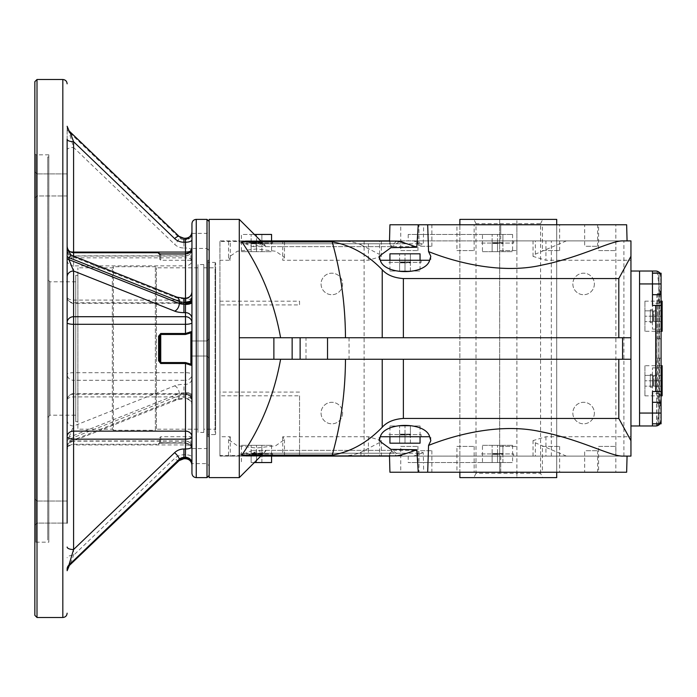 <?xml version="1.0" encoding="UTF-8"?>
<svg xmlns="http://www.w3.org/2000/svg" width="697" height="697" viewBox="0 0 697 697"><rect width="100%" height="100%" fill="white"/><g stroke="black" fill="none" stroke-linecap="round" stroke-linejoin="round"><path stroke-width="0.52" stroke-dasharray="3.48 2.61" d="M389.928 224.765L423.671 224.765L423.297 244.316L414.105 246.642L400.305 240.901L392.315 246.642L390.355 243.767C389.501 239.96 389.283 239.96 389.719 243.767L391.034 246.642L396.462 241.084M627.065 240.901L500.734 240.901L500.742 224.765L626.647 224.765M500.751 234.445L408.215 234.445L500.751 234.445L500.751 224.765L423.671 224.765M459.863 224.765L556.703 224.765L459.863 224.765L459.863 472.235L556.703 472.235L459.863 472.235L459.863 224.765M584.678 224.765L597.59 224.765L584.678 224.765L584.678 246.285L597.59 246.285L584.678 246.285M598.61 224.765L615.826 224.765L598.61 224.765L598.61 250.589L615.826 250.589L598.61 250.589M542.423 224.765L559.639 224.765L542.423 224.765L542.423 250.589L559.639 250.589L542.423 250.589M456.927 224.765L474.143 224.765L456.927 224.765L456.927 250.589L474.143 250.589L456.927 250.589M400.74 224.765L417.956 224.765L400.74 224.765L400.74 250.589L417.956 250.589L400.74 250.589M418.975 224.765L431.887 224.765L418.975 224.765L418.975 246.285L431.887 246.285L418.975 246.285M499.679 224.765L516.895 224.765L499.679 224.765L499.679 250.589L516.895 250.589L499.679 250.589M389.928 472.235L423.671 472.235L423.488 462.555L500.751 462.555L500.751 472.235L423.671 472.235M622.473 456.099L500.734 456.099L500.751 472.235L626.647 472.235M584.678 472.235L597.59 472.235L584.678 472.235L584.678 450.715L597.59 450.715L584.678 450.715M598.61 472.235L615.826 472.235L598.61 472.235L598.61 446.411L615.826 446.411L598.61 446.411M542.423 472.235L559.639 472.235L542.423 472.235L542.423 446.411L559.639 446.411L542.423 446.411M456.927 472.235L474.143 472.235L456.927 472.235L456.927 446.411L474.143 446.411L456.927 446.411M400.74 472.235L417.956 472.235L400.74 472.235L400.74 446.411L417.956 446.411L400.74 446.411M499.679 472.235L516.895 472.235L499.679 472.235L499.679 446.411L516.895 446.411L499.679 446.411M418.975 472.235L431.887 472.235L418.975 472.235L418.975 450.715L431.887 450.715L418.975 450.715M400.305 240.901L389.501 241.084M239.289 219.381L239.289 241.467L219.921 241.467L219.921 240.901L256.374 240.901L266.228 246.642L263.614 243.767L390.355 243.767C389.501 239.96 389.283 239.96 389.719 243.767L260.347 243.767L259.624 246.642L246.163 241.084M429.666 260.269L380.309 260.269M429.666 436.731L380.309 436.731M500.742 462.555L408.215 462.555L423.488 462.555L423.297 452.684L414.105 450.358L400.305 456.099L392.315 450.358L390.355 453.233C389.501 457.04 389.283 457.04 389.719 453.233L391.034 450.358L396.462 455.916M400.305 456.099L389.501 455.916M630.951 425.972L639.558 425.972L639.558 271.028L630.951 271.028L630.951 456.099L533.031 456.099L630.951 456.099L630.951 436.731L630.951 456.099L219.921 456.099L256.374 456.099L266.228 450.358L263.614 453.233L390.355 453.233C389.501 457.04 389.283 457.04 389.719 453.233L260.347 453.233L259.624 450.358L246.163 455.916M500.734 240.901L408.215 240.901L413.53 240.901L423.297 244.316M388.848 260.269L421.127 260.269L388.848 260.269L388.848 262.421L421.127 262.421L388.848 262.421M388.848 436.731L421.127 436.731L388.848 436.731L388.848 434.579L421.127 434.579L388.848 434.579M500.734 456.099L408.215 456.099L413.53 456.099L423.297 452.684M368.408 240.901L381.32 240.901L379.586 240.901L379.586 254.457L381.32 256.391L368.408 260.269L282.747 260.269L282.747 240.901L368.408 240.901L368.408 260.269M360.95 240.901L338.585 240.901C348.326 241.005 355.784 242.295 360.95 244.778L360.95 240.901L379.586 240.901M219.921 260.269L219.921 348.491L219.921 301.191L219.921 304.92L299.544 304.92L299.544 301.191L219.938 301.191L219.938 348.491L219.921 240.901L338.585 240.901M239.289 241.467L252.959 246.642L255.276 243.767L256.374 240.901L413.53 240.901M630.951 271.028L630.951 240.901L282.747 240.901M240.36 240.901L272.64 240.901L240.36 240.901L240.36 243.053L272.64 243.053L240.36 243.053M481.383 240.901L513.663 240.901L481.383 240.901L481.383 243.053L513.663 243.053L481.383 243.053M630.951 337.74L239.289 337.74L239.289 359.26L630.951 359.26L630.951 337.74M219.921 241.467L219.921 455.533L239.289 455.533L252.959 450.358L255.276 453.233L256.374 456.099L413.53 456.099M240.36 456.099L272.64 456.099L240.36 456.099L240.36 453.947L272.64 453.947L240.36 453.947M481.383 456.099L513.663 456.099L481.383 456.099L481.383 453.947L513.663 453.947L481.383 453.947M379.586 456.099L219.938 456.099L379.586 456.099L379.586 442.543L381.32 440.609L368.408 436.731L282.747 436.731L284.481 439.633L275.672 445.749L256.505 448.032L237.328 445.749L228.529 439.633L230.254 436.731L219.938 436.731L219.938 456.099L219.938 392.08L219.938 436.731M219.921 455.533L219.921 304.92M364.104 240.901L364.104 456.099L364.104 240.901M299.544 395.809L299.544 456.099L299.544 395.809L219.938 395.809M299.544 392.08L219.938 392.08M299.544 301.191L299.544 304.92M342.584 413.06A10.76 10.76 0 0 1 326.44 422.373A10.76 10.76 0 0 1 326.44 403.737A10.76 10.76 0 0 1 342.584 413.06A10.76 10.76 0 0 1 326.44 422.373A10.76 10.76 0 0 1 326.44 403.737A10.76 10.76 0 0 1 342.584 413.06M342.584 283.94A10.76 10.76 0 0 1 326.44 293.263A10.76 10.76 0 0 1 326.44 274.627A10.76 10.76 0 0 1 342.584 283.94A10.76 10.76 0 0 1 326.44 293.263A10.76 10.76 0 0 1 326.44 274.627A10.76 10.76 0 0 1 342.584 283.94M219.921 301.191L219.938 240.901L219.938 260.269L230.254 260.269L230.254 240.901M230.254 260.269L228.529 257.367L237.328 251.251L256.505 248.968L275.672 251.251L284.481 257.367L282.747 260.269M360.95 244.778L379.586 254.457M630.951 260.269L630.951 240.901L630.951 260.269L545.943 260.269L545.943 240.901M566.347 240.901L535.366 254.17L533.031 256.391L545.943 260.269M623.893 456.099L623.893 240.901M615.887 240.901L615.887 456.099L615.887 240.901M551.327 456.099L551.327 240.901L551.327 456.099M594.367 413.06A10.76 10.76 0 0 1 578.222 422.373A10.76 10.76 0 0 1 578.222 403.737A10.76 10.76 0 0 1 594.367 413.06A10.76 10.76 0 0 1 578.222 422.373A10.76 10.76 0 0 1 578.222 403.737A10.76 10.76 0 0 1 594.367 413.06M594.367 283.94A10.76 10.76 0 0 1 578.222 293.263A10.76 10.76 0 0 1 578.222 274.627A10.76 10.76 0 0 1 594.367 283.94A10.76 10.76 0 0 1 578.222 293.263A10.76 10.76 0 0 1 578.222 274.627A10.76 10.76 0 0 1 594.367 283.94M209.161 219.381L209.161 477.619M239.289 455.533L239.289 477.619M263.614 243.767L259.754 240.901M259.484 241.084L260.347 243.767M306 337.74L349.04 337.74L306 337.74L306 359.26L349.04 359.26L306 359.26M263.614 453.233L259.754 456.099M259.484 455.916L260.347 453.233M566.347 456.099L535.366 442.83L533.031 440.609L545.943 436.731L630.951 436.731M379.586 442.543L360.95 452.222C355.784 454.705 348.326 455.995 338.585 456.099M282.747 436.731L282.747 456.099M230.254 436.731L230.254 456.099M540.567 473.315L540.567 223.685L476.007 223.685L476.007 473.315L516.895 473.315L516.895 219.381L516.895 477.619L542.719 477.619L473.855 477.619L516.895 477.619L516.895 473.315L540.567 473.315L542.719 477.619M499.679 473.315L499.679 219.381L499.679 473.315M516.895 219.381L473.855 219.381L516.895 219.381M556.703 477.619L459.863 477.619M556.703 219.381L459.863 219.381M650.318 387.236L650.318 374.324L650.318 387.236L652.47 387.236L652.47 374.324L652.47 387.236M650.318 309.764L650.318 322.676L650.318 309.764L652.47 309.764L652.47 322.676L652.47 309.764M652.47 303.308L652.47 329.132L652.47 303.308L661.078 303.308L661.078 329.132L661.078 303.308M652.47 393.692L652.47 367.868L652.47 393.692L661.078 393.692L661.078 367.868L661.078 393.692M655.694 425.972L656.931 425.823L661.078 396.706L659.005 391.975L657.55 391.54L656.931 392.219L660.042 402.3L661.078 412.885L660.286 423.401L658.656 425.083L661.078 420.587L659.005 424.83C656.26 426.25 656.26 426.25 659.005 424.83L661.078 420.587A5.376 5.376 0 0 1 655.694 425.972L652.47 425.972L655.694 425.972L652.47 425.972L652.47 391.54L652.47 425.972L652.47 402.3L652.47 423.82L661.078 423.82L661.078 413.06L661.078 423.82L661.078 413.06L661.078 423.82L652.47 423.82L652.47 413.06L661.078 413.06L661.078 402.3L661.078 423.82L652.47 423.82L652.47 402.3L652.47 423.82L661.078 423.82L652.47 423.82L652.47 413.06L661.078 413.06L661.078 391.54L652.47 391.54L661.078 391.54L661.078 273.18L661.078 294.7L652.47 294.7L652.47 283.94L652.47 294.7L661.078 294.7L652.47 294.7L652.47 283.94L661.078 283.94L661.078 276.413A5.376 5.376 0 0 0 655.694 271.028L652.47 271.028L652.47 294.7L661.078 294.7L652.47 294.7L652.47 283.94L661.078 283.94L661.078 294.7M661.078 396.706L661.078 300.294L657.071 271.211L652.47 271.028L652.47 294.7L652.47 271.028L652.47 283.94L652.47 273.18L652.47 283.94L652.47 273.18L652.47 283.94L639.558 283.94L639.558 271.028L639.558 425.972L639.558 413.06L652.47 413.06L652.47 391.54L652.47 402.3L661.078 402.3L661.078 420.587L661.078 413.06L652.47 413.06L652.47 423.82M652.47 273.18L661.078 273.18L652.47 273.18L661.078 273.18L652.47 273.18L661.078 273.18L661.078 283.94L652.47 283.94L661.078 283.94L652.47 283.94L652.47 305.46L661.078 305.46L661.078 276.413L661.078 283.94L652.47 283.94L652.47 305.46L661.078 305.46L652.47 305.46L652.47 283.94L661.078 283.94M661.078 402.3L652.47 402.3L661.078 402.3L652.47 402.3L661.078 402.3L661.078 413.06L652.47 413.06L661.078 413.06M658.944 424.874L657.741 425.562M660.286 423.401L659.301 424.586M660.373 402.3L652.47 402.3L652.47 391.54L661.078 391.54L661.078 420.587A5.376 5.376 0 0 1 659.998 423.82L661.078 420.587L661.078 276.413L659.998 273.18A5.376 5.376 0 0 1 661.078 276.413L659.353 272.466M659.449 293.629L661.078 293.629L661.078 338.82L659.005 338.82L659.449 338.82L659.449 293.629L656.931 293.629L661.078 293.629L661.078 276.413L659.998 273.18L661.078 276.413L658.831 272.039M658.003 271.551L658.473 271.804M658.874 272.065L659.005 272.17C656.26 270.75 656.26 270.75 659.005 272.17L660.286 273.599L661.078 284.115L660.042 294.7L656.931 304.781L657.55 305.46L659.005 305.025L661.078 300.294M656.713 271.124L656.069 271.046M656.67 425.884L656.931 293.629M659.005 411.021L659.005 285.979M659.005 397.691L659.005 299.309M661.078 412.885L661.078 284.115M655.694 271.028L652.47 271.028L652.47 272.754L659.641 272.754L660.286 273.599M657.018 272.754L652.47 272.754L652.47 294.7L660.373 294.7M658.656 425.083L658.813 272.03M659.005 293.629L661.078 293.629L659.005 293.629L659.005 272.17C656.26 270.75 656.26 270.75 659.005 272.17L659.005 424.83L659.005 403.371L661.078 403.371L661.078 358.18L657.332 358.18L657.332 403.371L661.078 403.371L656.931 403.371L659.005 403.371L659.005 424.83L659.005 272.17L659.005 403.371M659.449 338.82L661.078 338.82L661.078 293.629M659.458 403.371L659.458 358.18L656.931 358.18L659.005 358.18L659.005 338.82L656.931 338.82L661.078 338.82L657.323 338.82L659.005 338.82L659.005 358.18L661.078 358.18L661.078 403.371L657.332 403.371M657.323 293.629L657.323 338.82M657.332 358.18L659.458 358.18M659.998 273.18L661.078 276.413L661.078 420.587L659.998 423.82L661.078 420.587L661.078 403.371M639.558 425.972L652.47 425.972M482.463 251.661L512.591 251.661L482.463 251.661L482.463 234.445L512.591 234.445L482.463 234.445M502.903 251.661L502.903 243.48L497.527 243.48L502.903 243.48L502.903 251.661L497.527 251.661L497.527 243.48L492.143 243.48L497.527 243.48L497.527 251.661L492.143 251.661L492.143 243.48L492.143 251.661L502.903 251.661M502.903 242.626L502.903 234.445L492.143 234.445L502.903 234.445L502.903 242.626L497.527 242.626L502.903 242.626M497.527 242.626L497.527 234.445L497.527 242.626L492.143 242.626L497.527 242.626M492.143 242.626L492.143 234.445L492.143 242.626M241.441 251.661L271.569 251.661L241.441 251.661L241.441 234.445L254.353 234.445M271.569 234.445L241.441 234.445M261.88 251.661L261.88 243.48L256.505 243.48L261.88 243.48L261.88 251.661L256.505 251.661L256.505 243.48L251.12 243.48L256.505 243.48L256.505 251.661L251.12 251.661L251.12 243.48L251.12 251.661L261.88 251.661M261.88 242.626L261.88 234.445L251.12 234.445L261.88 234.445L261.88 242.626L256.505 242.626L261.88 242.626M256.505 242.626L256.505 234.445L256.505 242.626L251.12 242.626L256.505 242.626M251.12 242.626L251.12 234.445L251.12 242.626M389.928 271.028L420.056 271.028L389.928 271.028L389.928 260.269M420.056 253.813L389.928 253.813M410.367 271.028L410.367 262.847L404.992 262.847L410.367 262.847L410.367 271.028L404.992 271.028L404.992 262.847L399.608 262.847L404.992 262.847L404.992 271.028L399.608 271.028L399.608 262.847L399.608 271.028L410.367 271.028M410.367 261.994L410.367 253.813L399.608 253.813L410.367 253.813L410.367 261.994L404.992 261.994L410.367 261.994M404.992 261.994L404.992 253.813L404.992 261.994L399.608 261.994L404.992 261.994M399.608 261.994L399.608 253.813L399.608 261.994M482.463 462.555L512.591 462.555L482.463 462.555L482.463 445.339L512.591 445.339L482.463 445.339M502.903 462.555L502.903 454.374L497.527 454.374L502.903 454.374L502.903 462.555L497.527 462.555L497.527 454.374L492.143 454.374L497.527 454.374L497.527 462.555L492.143 462.555L492.143 454.374L492.143 462.555L502.903 462.555M502.903 453.52L502.903 445.339L492.143 445.339L502.903 445.339L502.903 453.52L497.527 453.52L502.903 453.52M497.527 453.52L497.527 445.339L497.527 453.52L492.143 453.52L497.527 453.52M492.143 453.52L492.143 445.339L492.143 453.52M254.353 462.555L271.569 462.555M241.441 445.339L271.569 445.339L241.441 445.339L241.441 462.555M261.88 462.555L261.88 454.374L256.505 454.374L261.88 454.374L261.88 462.555L256.505 462.555L256.505 454.374L251.12 454.374L256.505 454.374L256.505 462.555L251.12 462.555L251.12 454.374L251.12 462.555L261.88 462.555M261.88 453.52L261.88 445.339L251.12 445.339L261.88 445.339L261.88 453.52L256.505 453.52L261.88 453.52M256.505 453.52L256.505 445.339L256.505 453.52L251.12 453.52L256.505 453.52M251.12 453.52L251.12 445.339L251.12 453.52M389.928 443.187L420.056 443.187M389.928 425.972L420.056 425.972L389.928 425.972L389.928 436.731M410.367 443.187L410.367 435.006L404.992 435.006L410.367 435.006L410.367 443.187L404.992 443.187L404.992 435.006L399.608 435.006L404.992 435.006L404.992 443.187L399.608 443.187L399.608 435.006L399.608 443.187L410.367 443.187M410.367 434.153L410.367 425.972L399.608 425.972L410.367 425.972L410.367 434.153L404.992 434.153L410.367 434.153M404.992 434.153L404.992 425.972L404.992 434.153L399.608 434.153L404.992 434.153M399.608 434.153L399.608 425.972L399.608 434.153M644.934 365.716L644.934 395.844L644.934 365.716L661.078 365.716M662.15 395.844L662.15 365.716M662.15 375.395L653.969 375.395L653.969 380.78L653.969 375.395L662.15 375.395L662.15 380.78L653.969 380.78L653.969 386.155L653.969 380.78L662.15 380.78L662.15 386.155L653.969 386.155L662.15 386.155L662.15 375.395M653.115 375.395L644.934 375.395L644.934 386.155L644.934 375.395L653.115 375.395L653.115 380.78L653.115 375.395M653.115 380.78L644.934 380.78L653.115 380.78L653.115 386.155L653.115 380.78M653.115 386.155L644.934 386.155L653.115 386.155M644.934 331.284L644.934 301.156L644.934 331.284L661.078 331.284M662.15 331.284L662.15 301.156M662.15 310.845L653.969 310.845L653.969 316.22L653.969 310.845L662.15 310.845L662.15 316.22L653.969 316.22L653.969 321.605L653.969 316.22L662.15 316.22L662.15 321.605L653.969 321.605L662.15 321.605L662.15 310.845M653.115 310.845L644.934 310.845L644.934 321.605L644.934 310.845L653.115 310.845L653.115 316.22L653.115 310.845M653.115 316.22L644.934 316.22L653.115 316.22L653.115 321.605L653.115 316.22M653.115 321.605L644.934 321.605L653.115 321.605M191.945 404.243A6.456 5.968 -0 0 0 185.489 398.283L185.489 398.771C189.41 399.154 191.562 401.306 191.945 405.227L191.945 447.404A6.456 6.247 -0 0 0 185.489 441.157L73.586 441.157A6.456 6.247 -0 0 0 67.13 447.404L67.13 447.404A6.456 2.474 0 0 1 73.586 444.93L73.586 555.291C70.78 563.01 69.23 566.539 68.933 565.877M191.945 405.227L191.945 473.315M191.945 464.411L191.945 465.204M185.489 458.748L185.489 454.766A6.456 2.474 180 0 1 191.945 457.241L191.945 447.404A6.456 2.474 180 0 0 185.489 444.93L73.586 444.93L73.586 440.948C70.284 440.792 68.132 442.943 67.13 447.404L67.13 322.676M209.161 465.779L209.161 446.411L209.161 465.779L207.009 463.627L207.009 448.563L207.009 463.627L191.945 463.627L191.945 448.563L190.098 444.773L191.945 449.295L190.865 444.669L191.945 449.295M191.945 447.396C191.736 443.519 189.584 441.367 185.489 440.948L185.489 443.083L190.098 444.773L185.489 443.083L160.737 443.083L158.585 443.475L158.585 444.259L158.585 443.475L160.737 443.083L185.489 443.092L190.142 444.825C191.056 444.799 192.311 449.678 191.945 449.199C192.311 449.678 191.056 444.799 190.142 444.825L185.489 443.092L185.489 393.718C187.476 392.498 189.628 394.65 191.945 400.174L191.945 400.174A6.456 3.267 180 0 0 185.489 396.907L73.586 396.907A6.456 3.267 180 0 0 67.13 400.174L67.13 445.888A6.456 5.968 180 0 1 73.586 439.92L71.199 441.854L68.933 439.363L179.277 395.548A6.456 2.474 0 0 1 183.93 394.79L183.93 398.771L185.489 398.771L185.489 395.025A6.456 2.701 180 0 1 191.945 397.726L191.945 302.202M191.945 463.2L191.945 374.324A6.456 1.629 180 0 0 185.489 372.695L73.586 372.695A6.456 1.629 180 0 0 67.13 374.324L67.13 439.093A6.456 2.474 0 0 1 68.933 437.376L179.277 393.552A6.456 2.474 0 0 1 183.93 392.803L185.489 392.803L185.489 380.292L73.586 380.292L73.586 426.006L68.933 437.376L68.933 439.363A6.456 2.474 0 0 0 67.13 441.079L67.13 439.093M191.945 348.5L191.945 340.972L191.945 348.5M191.945 299.274L191.945 232.589A6.456 6.055 180 0 1 185.489 238.644L185.489 238.252M191.945 223.685L191.945 233.6A6.456 5.968 180 0 1 185.489 239.559L183.93 239.559L183.93 248.001A12.912 11.927 180 0 1 174.633 244.342L73.586 147.468L68.933 131.942L69.116 130.949M191.945 240.901L191.945 248.437L191.945 240.901M158.585 336.233L158.585 360.767L159.665 360.628L159.665 336.372L159.665 360.628L159.665 336.372L158.585 336.233L160.737 333.506L185.489 333.506L185.489 334.455L190.865 332.861L191.945 331.519L185.489 333.506L185.489 265.871A6.456 5.567 180 0 0 191.945 260.303L191.945 233.8L191.945 248.437L207.009 248.437L207.009 233.373L207.009 248.437L209.161 250.589L209.161 231.221L209.161 250.589M185.489 392.559A6.456 2.23 180 0 1 191.945 394.798L191.945 374.324A6.456 5.968 180 0 1 191.945 374.333A6.456 5.968 180 0 1 185.489 380.292L185.489 363.494L191.945 365.481L190.865 364.139L190.865 332.861L190.098 331.868M207.009 348.5L207.009 340.972L207.009 348.5M191.945 292.757A6.456 5.968 180 0 1 185.489 298.717L185.489 302.794A6.456 5.968 180 0 0 191.945 296.826A6.456 3.267 0 0 1 185.489 300.093L73.586 300.093A6.456 3.267 0 0 1 67.13 296.826L67.13 249.596C68.132 254.056 70.284 256.208 73.586 256.052L73.586 252.741L73.586 256.052L185.489 256.052L185.489 253.908L185.489 256.052C188.896 256.095 191.048 253.943 191.945 249.604A6.456 6.247 180 0 1 185.489 255.843L73.586 255.843A6.456 6.247 180 0 1 67.13 249.596L67.13 249.596A6.456 2.474 180 0 0 70.005 251.652M158.585 252.741L158.585 253.525L160.737 253.917L185.489 253.917L190.098 252.227L191.945 247.827M158.585 360.767L160.737 363.494L160.737 334.455L159.665 336.372M159.665 442.403L159.665 437.803L159.665 442.403L160.737 442.761L160.737 436.731L160.737 442.761L159.665 442.403A1.072 1.063 180 0 0 159.665 442.403A1.072 1.063 -0 0 0 159.665 442.403A1.072 1.063 180 0 1 158.585 443.475A1.072 1.063 -0 0 0 159.665 442.412L159.169 443.257L159.665 442.412M185.489 442.761L190.865 444.669L190.865 436.731L190.865 444.669L185.489 442.761L160.737 442.761L185.489 443.092L160.737 442.761L159.169 443.257L185.489 442.761M158.585 253.525A1.072 1.063 180 0 1 159.665 254.588L159.665 259.197L159.665 254.597L160.737 254.239L160.737 260.269L160.737 254.239L159.665 254.597A1.072 1.063 0 0 1 159.665 254.597A1.072 1.063 180 0 1 159.665 254.597A1.072 1.063 0 0 0 159.282 253.778M185.489 254.239L190.865 252.331L191.945 247.705L190.865 252.331L190.865 260.269L190.865 252.331L185.489 254.239L160.737 254.239L185.489 254.239M160.737 363.494L185.489 363.494L185.489 362.545L190.865 364.139L190.098 365.132M191.945 400.174A6.456 5.968 -0 0 0 185.489 394.206L73.586 394.206L73.586 439.92L174.633 399.79A12.912 4.94 0 0 1 183.93 398.283L185.489 398.283L185.489 393.718L73.586 393.718L73.586 394.206A6.456 5.968 180 0 0 67.13 400.174L67.13 450.715C67.513 446.794 69.665 444.642 73.586 444.259L73.586 440.948L185.489 440.948L185.489 454.766L183.93 454.766A12.912 11.927 180 0 0 174.633 458.417L73.586 555.291A6.456 2.474 0 0 0 67.13 557.766M191.945 250.467A6.456 2.474 180 0 0 185.489 248.001L185.489 239.663A6.456 5.864 180 0 0 191.945 233.8L191.945 233.6M191.945 249.596A6.456 2.474 0 0 1 191.231 250.728M191.945 260.303A6.456 2.474 180 0 0 185.489 257.829L185.489 248.001L183.93 248.001M209.161 348.5L209.161 338.82L209.161 348.5M67.13 260.303L67.13 374.324A6.456 5.968 -0 0 0 73.586 380.292L73.586 265.871A6.456 5.567 180 0 1 67.13 260.303A6.456 2.474 0 0 1 73.586 257.829L185.489 257.829L185.489 265.871L73.586 265.871L73.586 147.468A6.456 2.474 0 0 0 67.13 149.942L67.13 126.985A6.456 5.968 -0 0 0 68.933 131.123L179.277 236.91A6.456 1.777 133.8 0 0 179.103 236.396M207.009 219.381L207.009 477.619M209.161 475.467L209.161 221.533L209.161 475.467M209.161 436.731L209.161 260.269L209.161 436.731L208.081 436.731L208.081 260.269L208.081 436.731M67.13 173.893L37.002 173.893L67.13 173.893L67.13 195.953L67.13 173.893L67.13 195.953L67.13 173.893L67.13 195.953L67.13 173.893L67.13 195.953L37.002 195.953L37.002 173.893L37.002 195.953L37.002 173.893L37.002 195.953L67.13 195.953M67.13 281.788L67.13 415.212M67.13 501.047L37.002 501.047L67.13 501.047L67.13 523.107L67.13 501.047L67.13 523.107L67.13 501.047L67.13 523.107L37.002 523.107L37.002 501.047L37.002 523.107L37.002 501.047L37.002 523.107L67.13 523.107M67.13 139.234L67.13 126.985M67.13 445.888L67.13 441.079M73.586 256.095L73.586 257.08A6.456 5.968 -0 0 1 67.13 251.112L67.13 296.826A6.456 5.968 -0 0 0 73.586 302.794L185.489 302.794L185.489 298.717L183.93 298.717A12.912 4.94 0 0 1 174.633 297.21L73.586 257.08L71.199 255.146M67.13 420.038A6.456 5.968 -0 0 0 73.586 426.006L174.633 385.877A12.912 4.94 0 0 1 183.93 384.361L185.489 384.361A6.456 5.968 180 0 0 191.945 378.401M208.081 434.579L208.081 262.421L208.081 434.579L215.077 434.579L215.077 262.421L215.077 434.579L215.617 434.039L215.617 262.961L215.617 434.039M37.002 79.502L37.002 617.498M34.85 184.923L34.85 171.741L34.85 184.923M34.85 512.077L34.85 498.895L34.85 512.077M34.85 81.654L34.85 615.346M34.85 543.251L34.85 153.749L34.85 543.251L35.922 542.179L35.922 154.821L35.922 542.179L48.834 542.179L48.834 154.821L48.834 542.179M215.617 429.735L215.617 267.265L215.617 429.735L215.077 429.195L215.077 267.805L215.077 429.195L203.777 429.195L203.777 267.805L203.777 429.195M48.834 540.027L48.834 156.973L48.834 540.027L47.762 540.027L47.762 156.973L47.762 540.027M203.777 432.428L203.777 264.572L203.777 432.428L197.965 432.428L197.965 264.572L197.965 432.428M47.762 417.364L47.762 279.636L47.762 417.364L49.914 415.212L49.914 281.788L49.914 415.212L75.738 415.212L75.738 281.788L75.738 415.212M197.965 429.195L197.965 267.805L197.965 429.195L156.433 429.195L156.433 267.805L156.433 429.195L155.361 430.276L155.361 266.724L155.361 430.276L113.393 430.276L113.393 266.724L113.393 430.276L112.322 429.195L112.322 267.805L112.322 429.195L77.89 429.195L77.89 267.805L77.89 429.195M75.738 421.668L75.738 275.332L75.738 421.668L77.89 421.668L77.89 275.332L77.89 421.668M159.665 360.628L160.737 362.545L185.489 362.545M190.098 444.773L190.865 444.669L190.098 444.773M190.098 252.227L190.865 252.331L190.098 252.227M244.664 243.767L422.147 243.767M255.276 243.767L406.316 243.767M252.453 243.767L393.674 243.767M252.453 453.233L393.674 453.233M255.276 453.233L406.316 453.233M244.664 453.233L422.147 453.233M535.366 254.17L535.366 240.901M261.854 243.767L395.643 243.767M545.943 436.731L545.943 456.099M535.366 442.83L535.366 456.099M360.95 452.222L360.95 456.099M368.408 436.731L368.408 456.099M261.854 453.233L395.643 453.233M655.694 391.54L655.694 305.46M659.641 424.246L657.018 424.246M652.47 402.3L660.042 402.3M659.005 391.975L659.005 305.025M652.47 294.7L660.042 294.7M659.005 358.18L659.005 338.82M67.13 400.174C66.276 396.889 71.826 393.012 73.586 393.718L73.586 444.259L158.585 444.259L159.665 443.187M185.489 334.455L160.737 334.455L160.737 333.506M196.249 219.381L196.249 477.619M185.489 395.025L183.93 394.79L183.93 384.361M174.633 385.877A6.456 4.295 68.3 0 1 179.277 393.552L179.277 395.548A6.456 4.295 -111.7 0 1 177.012 399.834L183.93 398.771L183.93 398.283M191.945 397.255A6.456 2.474 180 0 0 185.489 394.79L185.489 392.803A6.456 2.474 180 0 1 191.945 395.269M183.93 458.748L183.93 454.766M183.93 298.229L183.93 298.717M191.945 232.781A6.456 5.968 180 0 1 185.489 238.74L185.489 238.644M191.945 233.19C191.562 236.806 189.41 238.801 185.489 239.149L183.93 238.252M185.489 239.663L185.489 239.149M179.103 460.604A6.456 1.777 46.2 0 1 174.633 458.417M67.13 447.849L71.199 441.854L177.012 399.834A6.456 4.295 -111.7 0 1 174.633 399.79M191.945 396.262C191.562 394.763 189.41 393.944 185.489 393.796M67.13 127.804A6.456 5.968 -0 0 0 68.933 131.942L179.277 237.738A6.456 5.968 180 0 0 183.93 239.559L183.93 238.74A6.456 5.968 180 0 1 179.277 236.91L179.277 237.738A6.456 1.777 -46.2 0 1 174.633 244.342M177.012 297.166A6.456 4.295 -68.3 0 0 174.633 297.21M62.826 79.502L62.826 617.498M185.489 253.908L160.249 253.891M556.703 472.235L556.703 224.765L556.703 472.235M379.168 256.269L379.168 260.269M430.816 256.269L430.816 260.269M597.59 246.285L597.59 224.765M615.826 250.589L615.826 224.765M559.639 250.589L559.639 224.765M474.143 250.589L474.143 224.765M417.956 250.589L417.956 224.765M431.887 246.285L431.887 224.765M516.895 250.589L516.895 224.765M430.816 440.731L430.816 436.731M379.168 440.731L379.168 436.731M597.59 450.715L597.59 472.235M615.826 446.411L615.826 472.235M559.639 446.411L559.639 472.235M474.143 446.411L474.143 472.235M417.956 446.411L417.956 472.235M516.895 446.411L516.895 472.235M431.887 450.715L431.887 472.235M408.215 234.445L408.215 240.901M408.215 456.099L408.215 462.555M252.959 246.642L414.105 246.642M421.127 262.421L421.127 260.269M421.127 434.579L421.127 436.731M252.959 450.358L414.105 450.358M284.481 257.367L284.481 240.901M228.529 257.367L228.529 240.901M272.64 243.053L272.64 240.901M513.663 243.053L513.663 240.901M265.191 245.292L260.809 240.901L256.374 240.901M259.624 246.642L391.034 246.642M265.191 451.708L260.809 456.099L256.374 456.099M259.624 450.358L391.034 450.358M272.64 453.947L272.64 456.099M228.529 439.633L228.529 456.099M284.481 439.633L284.481 456.099M513.663 453.947L513.663 456.099M266.228 246.642L392.315 246.642M349.04 337.74L349.04 359.26M266.228 450.358L392.315 450.358M533.031 256.391L533.031 240.901M381.32 440.609L381.32 456.099M381.32 240.901L381.32 256.391M533.031 456.099L533.031 440.609M476.007 473.315L473.855 477.619M540.567 223.685L542.719 219.381M476.007 223.685L473.855 219.381M652.47 374.324L650.318 374.324M652.47 322.676L650.318 322.676M661.078 329.132L652.47 329.132M661.078 367.868L652.47 367.868M657.55 391.54L652.47 391.54M656.931 304.781L656.931 392.219M657.55 305.46L652.47 305.46M656.931 338.82L656.931 358.18M656.931 403.371L656.931 425.823M512.591 234.445L512.591 251.661M271.569 240.901L271.569 251.661M420.056 260.269L420.056 271.028M512.591 445.339L512.591 462.555M271.569 445.339L271.569 456.099M420.056 425.972L420.056 436.731M644.934 395.844L661.078 395.844M644.934 301.156L661.078 301.156M191.945 448.563L207.009 448.563L209.161 446.411M191.945 356.028L207.009 356.028L209.161 358.18L207.009 356.028L191.945 356.028M191.945 340.972L207.009 340.972L209.161 338.82L207.009 340.972L191.945 340.972M191.945 233.373L207.009 233.373L209.161 231.221M191.945 437.803L190.865 436.731L160.737 436.731L159.665 437.803M190.865 260.269L160.737 260.269L159.665 259.197M191.945 296.826C189.767 302.21 187.615 304.362 185.489 303.282L73.586 303.282C71.826 303.988 66.276 300.111 67.13 296.826M209.161 260.269L208.081 260.269M37.002 173.893L34.85 171.741L37.002 173.893M37.002 195.953L34.85 198.105L37.002 195.953M37.002 501.047L34.85 498.895L37.002 501.047M37.002 523.107L34.85 525.259L37.002 523.107M215.617 262.961L215.077 262.421L208.081 262.421M48.834 154.821L35.922 154.821L34.85 153.749M203.777 267.805L215.077 267.805L215.617 267.265M48.834 156.973L47.762 156.973M203.777 264.572L197.965 264.572M75.738 281.788L49.914 281.788L47.762 279.636M197.965 267.805L156.433 267.805L155.361 266.724L113.393 266.724L112.322 267.805L77.89 267.805M77.89 275.332L75.738 275.332M159.169 253.743L159.665 254.588L159.169 253.743L159.665 253.839"/><path stroke-width="1.05" d="M345.468 337.74C345.311 304.58 340.885 272.632 332.19 241.885L241.85 241.885L246.163 241.084L396.462 241.084C401.333 241.894 408.111 243.959 416.806 247.261L418.252 224.765L389.928 224.765L389.501 241.084M418.252 224.765L427.688 224.765L428.55 251.582L430.816 256.269L429.666 260.269C425.527 275.42 384.317 275.324 380.309 260.269L429.666 260.269M428.55 251.582C457.258 263.1 502.807 274.304 542.318 265.017C580.462 257.35 611.138 240.657 622.473 240.901L627.065 240.901L626.647 224.765L427.688 224.765M618.805 418.435L403.371 418.435C393.883 419.132 386.835 422.068 382.217 427.27C367.223 442.7 350.547 451.978 332.19 455.115L241.85 455.115L246.163 455.916L396.462 455.916C401.228 455.141 408.006 453.076 416.806 449.739L418.252 472.235L427.688 472.235L428.55 445.418C456.988 434.083 501.657 422.861 540.977 431.731C579.895 439.293 610.868 456.317 622.473 456.099L630.951 456.099L630.951 440.731L618.805 418.435L618.805 359.26M418.252 472.235L389.928 472.235L389.501 455.916M627.065 456.099L626.647 472.235L427.688 472.235M416.806 247.261L390.947 247.662L379.168 256.269L380.309 260.269M416.806 449.739L390.947 449.338L379.168 440.731L380.309 436.731L429.666 436.731L430.816 440.731L428.55 445.418M332.19 241.885C350.547 245.022 367.223 254.3 382.217 269.73C386.835 274.932 393.883 277.868 403.371 278.565L618.805 278.565L630.951 256.269L630.951 240.901L622.473 240.901M429.666 436.731C425.658 421.676 384.456 421.58 380.309 436.731M259.484 241.084L389.501 240.901L260.809 240.901L239.289 219.381L239.289 337.74L630.951 337.74L630.951 256.269M618.805 337.74L618.805 278.565M241.85 241.885C261.244 270.166 274.156 302.115 280.595 337.74M630.951 440.731L630.951 359.26L300.128 359.26L300.128 337.74M332.19 455.115C340.885 424.368 345.311 392.42 345.468 359.26M280.595 359.26C274.156 394.885 261.244 426.834 241.85 455.115M259.484 455.916L389.501 456.099L260.809 456.099L239.289 477.619L209.161 477.619L209.161 219.381L239.289 219.381M239.289 477.619L239.289 359.26L273.877 359.26L273.877 337.74M630.951 425.972L639.558 425.972L639.558 271.028L630.951 271.028M273.877 359.26L300.128 359.26M239.289 337.74L239.289 359.26M630.951 337.74L630.951 359.26M622.569 337.74L622.569 359.26M459.863 472.235L459.863 477.619L556.703 477.619L556.703 472.235M459.863 224.765L459.863 219.381L556.703 219.381L556.703 224.765M652.47 402.3L661.078 402.3L661.078 423.82L652.47 423.82M656.121 425.954L652.47 425.972L652.47 413.06L661.078 413.06M652.47 273.18L661.078 273.18L661.078 305.46L652.47 305.46L652.47 283.94L661.078 283.94M652.47 294.7L661.078 294.7M660.286 423.401L659.475 424.412L660.286 423.401M655.694 425.972A5.376 5.376 0 0 0 659.998 423.82L659.022 424.813C656.26 426.25 656.26 426.25 659.005 424.83M661.078 358.18L661.078 338.82M661.078 402.3L661.078 305.46L661.078 391.54L652.47 391.54L652.47 413.06L639.558 413.06L639.558 283.94L652.47 283.94L652.47 271.028L639.558 271.028L655.694 271.028A5.376 5.376 0 0 1 659.998 273.18L659.005 272.17C656.26 270.75 656.26 270.75 659.005 272.17M659.528 272.632L660.286 273.599M639.558 425.972L652.47 425.972M254.353 234.445L271.569 234.445L271.569 240.901M420.056 260.269L420.056 253.813L389.928 253.813L389.928 260.269M271.569 456.099L271.569 462.555L254.353 462.555M420.056 436.731L420.056 443.187L389.928 443.187L389.928 436.731M661.078 365.716L662.15 365.716L662.15 395.844L661.078 395.844M661.078 331.284L662.15 331.284L662.15 301.156L661.078 301.156M209.161 475.467L207.009 477.619L196.249 477.619C193.635 477.367 192.198 475.929 191.945 473.315L191.945 464.411A6.456 6.055 -0 0 0 185.489 458.356L185.489 458.748C189.41 459.131 191.562 461.283 191.945 465.204L191.945 457.241M191.945 449.295L191.945 463.627M191.945 464.411L191.945 302.202A6.456 2.23 0 0 1 185.489 304.441L185.489 312.639L183.93 312.639A12.912 4.94 0 0 1 174.633 311.123L73.586 270.994L68.933 259.624L179.277 303.448A6.456 4.295 111.7 0 1 174.633 311.123M191.945 302.202L191.945 223.685C192.198 221.071 193.635 219.633 196.249 219.381L196.249 477.619M191.945 260.303L191.945 248.437M158.585 360.767L158.585 336.233L160.737 333.506L185.489 333.506L185.489 334.455L190.865 332.861L191.945 331.519L185.489 333.506L185.489 316.708A6.456 5.968 -0 0 1 191.945 322.667L191.945 322.676A6.456 5.968 -0 0 0 191.945 322.667A6.456 1.629 0 0 1 185.489 324.305L73.586 324.305A6.456 1.629 0 0 1 67.13 322.676L67.13 322.676A6.456 5.968 180 0 1 73.586 316.708L73.586 431.129A6.456 5.567 0 0 0 67.13 436.697L67.13 436.697A6.456 2.474 180 0 0 73.586 439.171L73.586 549.532L68.933 565.058L179.277 459.262A6.456 1.777 -133.8 0 0 174.633 452.658A12.912 11.927 180 0 1 183.93 448.999L185.489 448.999L185.489 439.171L73.586 439.171L73.586 431.129L185.489 431.129L185.489 363.494L191.945 365.481L190.865 364.139L185.489 362.545L160.737 362.545L159.665 360.628L159.665 336.372L160.737 334.455L160.737 363.494L158.585 360.767L159.665 360.628M191.945 436.697L191.945 436.697A6.456 5.567 0 0 0 185.489 431.129L185.489 439.171A6.456 2.474 0 0 0 191.945 436.697L191.945 436.697M191.945 299.274A6.456 2.701 0 0 1 185.489 301.975L183.93 302.21L183.93 298.229L185.489 298.229L185.489 253.917L190.098 252.227L191.945 247.801C192.311 247.322 191.056 252.201 190.142 252.175L185.489 253.908L160.737 253.917L185.489 253.908L185.489 242.234L183.93 242.234A12.912 11.927 180 0 1 174.633 238.583L73.586 141.709C70.78 133.99 69.23 130.461 68.933 131.123M159.282 253.778A1.072 1.063 0 0 0 158.585 253.525L160.737 253.917L159.169 253.743L159.665 254.588L159.169 253.743L160.737 253.908M191.945 463.2A6.456 5.864 -0 0 0 185.489 457.337L183.93 457.441L183.93 448.999M191.231 250.728A6.456 2.474 0 0 1 185.489 252.07L73.586 252.07A6.456 2.474 180 0 1 70.005 251.652M67.13 450.715L67.13 447.404M207.009 477.619L207.009 219.381L196.249 219.381M67.13 523.107L67.13 139.234A6.456 2.474 180 0 0 73.586 141.709L73.586 252.741C69.665 252.358 67.513 250.206 67.13 246.285M67.13 249.596L67.13 281.788M67.13 415.212L67.13 501.047M67.13 149.942L67.13 173.893M67.13 195.953L67.13 260.303M67.13 251.112L67.13 322.676M185.489 458.748L183.93 458.748L183.93 457.441A6.456 5.968 180 0 0 179.277 459.262L179.277 460.09A6.456 1.777 46.2 0 1 179.103 460.604L68.933 565.877L179.277 460.09A6.456 5.968 180 0 1 183.93 458.26L185.489 458.356M67.13 276.962A6.456 5.968 180 0 1 73.586 270.994L73.586 316.708L185.489 316.708L185.489 312.639A6.456 5.968 -0 0 1 191.945 318.599M67.13 547.058A6.456 2.474 180 0 0 73.586 549.532L174.633 452.658M191.945 301.731A6.456 2.474 -0 0 1 185.489 304.197L183.93 304.197L183.93 302.21A6.456 2.474 0 0 1 179.277 301.452A6.456 4.295 -68.3 0 0 177.012 297.166L71.199 255.146L68.933 257.637L68.933 259.624A6.456 2.474 180 0 1 67.13 257.907M67.13 613.194C66.877 615.808 65.44 617.246 62.826 617.498L37.002 617.498L37.002 79.502L62.826 79.502C65.44 79.754 66.877 81.192 67.13 83.806M37.002 617.498L34.85 615.346L34.85 81.654L37.002 79.502M190.098 365.132L190.865 364.139L190.865 332.861L190.098 331.868M158.585 336.233L159.665 336.372M190.098 252.227L190.865 252.331M382.217 337.74L382.217 269.73M403.371 337.74L403.371 278.565M403.371 418.435L403.371 359.26M382.217 427.27L382.217 359.26M292.139 359.26L292.139 337.74M327.52 359.26L327.52 337.74M655.694 391.54L655.694 305.46M185.489 362.545L185.489 363.494L160.737 363.494M158.585 253.525L158.585 252.741L73.586 252.741L73.586 256.095M185.489 334.455L160.737 334.455L160.737 333.506M191.945 446.533A6.456 2.474 0 0 1 185.489 448.999L185.489 457.337M191.945 239.759A6.456 2.474 0 0 1 185.489 242.234L185.489 238.252C189.41 237.869 191.562 235.717 191.945 231.796M191.945 291.773C191.562 295.694 189.41 297.846 185.489 298.229L185.489 301.975M191.945 464.219A6.456 5.968 -0 0 0 185.489 458.26L185.489 457.441A6.456 5.968 0 0 1 191.945 463.4M191.945 300.738C191.562 302.237 189.41 303.056 185.489 303.204L185.489 304.441M67.13 255.921A6.456 2.474 180 0 0 68.933 257.637L179.277 301.452L179.277 303.448A6.456 2.474 0 0 0 183.93 304.197L183.93 312.639M191.945 299.745A6.456 2.474 0 0 1 185.489 302.21L185.489 303.204M185.489 238.252L183.93 238.252L183.93 242.234M191.945 463.81C191.562 460.194 189.41 458.199 185.489 457.851M183.93 238.252L179.103 236.396A6.456 1.777 133.8 0 0 174.633 238.583M62.826 617.498L62.826 79.502M67.13 570.015A6.456 5.968 180 0 1 68.933 565.877L68.933 565.058A6.456 5.968 180 0 0 67.13 569.196M185.489 253.917L186.683 253.804M179.103 460.604L183.93 458.748M209.161 221.533L207.009 219.381M179.103 236.396L69.116 130.949L67.13 126.288M183.93 298.229L177.012 297.166M69.116 566.051L67.13 570.712M71.199 255.146L67.13 249.151M190.865 260.269L191.945 259.197M158.585 252.741L159.665 253.813M191.945 247.801C192.311 247.322 191.056 252.201 190.142 252.175L189.296 252.828M189.192 252.889L187.859 253.516M187.415 253.647L186.691 253.804"/></g></svg>
